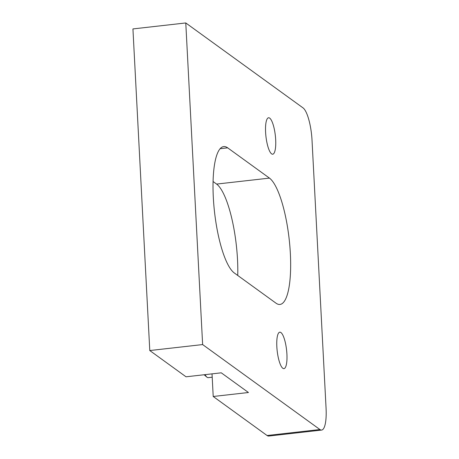 <?xml version="1.0" encoding="UTF-8"?>
<svg xmlns="http://www.w3.org/2000/svg" width="459" height="459" viewBox="0 0 459 459"><rect width="100%" height="100%" fill="white"/><g stroke="black" fill="none" stroke-linecap="round" stroke-linejoin="round"><path stroke-width="0.69" d="M276.014 303.181L234.228 272.916A64.208 16.507 -96.5 0 1 213.825 204.892A64.208 16.507 -96.5 0 1 223.74 146.582A64.208 16.507 -96.5 0 1 227.675 147.844L269.456 178.109A64.208 16.507 -96.5 0 1 290.352 253.408A64.208 16.507 -96.5 0 1 279.95 304.443A64.208 16.507 -96.5 0 1 276.014 303.181M213.211 396.49L248.445 392.508L221.261 372.817L186.033 376.799L149.783 350.544L202.631 344.571L319.923 429.532A27.517 7.074 83.5 0 0 321.61 430.072L268.762 436.05A27.517 7.074 -96.5 0 1 267.075 435.511L213.211 396.49L212.029 373.861M149.783 350.544L132.932 28.928L185.775 22.95L303.066 107.911A27.517 7.074 83.5 0 1 312.022 140.184L326.068 408.2A27.517 7.074 83.5 0 1 321.61 430.072M213.096 181.534L216.608 184.082A64.208 16.507 83.5 0 1 237.504 259.381A64.208 16.507 83.5 0 1 237.745 275.463M202.631 344.571L185.775 22.95M275.675 139.639A18.343 4.716 -96.5 0 1 272.703 154.218A18.343 4.716 -96.5 0 1 265.606 132.347A18.343 4.716 -96.5 0 1 268.578 117.762A18.343 4.716 -96.5 0 1 275.675 139.639M286.909 354.05A18.343 4.716 -96.5 0 1 283.937 368.634A18.343 4.716 -96.5 0 1 276.84 346.757A18.343 4.716 -96.5 0 1 279.818 332.178A18.343 4.716 -96.5 0 1 286.909 354.05M212.201 377.206L208.243 377.654A18.802 4.837 -96.5 0 1 206.889 377.126A18.802 4.837 -96.5 0 1 205.133 374.642M319.923 429.532L267.075 435.511M269.456 178.109L216.608 184.082M220.182 148.687L227.675 147.844M204.123 374.756L206.889 377.126"/></g></svg>
